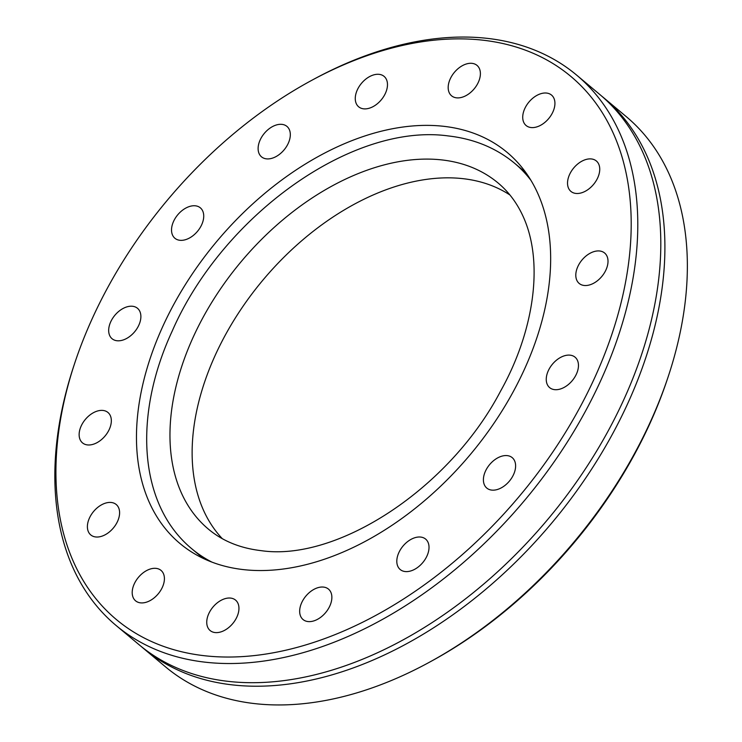 <?xml version="1.0" encoding="UTF-8"?>
<svg xmlns="http://www.w3.org/2000/svg" width="742" height="742" viewBox="0 0 742 742"><rect width="100%" height="100%" fill="white"/><g stroke="black" fill="none" stroke-linecap="round" stroke-linejoin="round"><path stroke-width="1.11" d="M141.091 646.384A358.822 233.034 -50.1 0 0 143.141 648.128A358.822 233.034 -50.1 0 0 628.659 401.478A358.822 233.034 -50.1 0 0 603.728 97.777A358.822 233.034 -50.1 0 0 601.651 96.07M311.148 80.655L313.476 79.394A358.822 233.034 129.9 0 1 576.617 75.09L599.61 94.336A358.822 233.034 129.9 0 1 657.718 203.419A358.822 233.034 129.9 0 1 624.541 398.027A358.822 233.034 129.9 0 1 256.639 682.659A358.822 233.034 129.9 0 1 139.023 644.677L116.03 625.432A358.822 233.034 129.9 0 1 73.903 365.648L74.729 363.144A354.101 229.974 -50.1 0 0 222.6 656.967A354.101 229.974 -50.1 0 0 595.436 376.101A354.101 229.974 -50.1 0 0 582.637 87.426A354.101 229.974 -50.1 0 0 311.148 80.655A354.101 229.974 -50.1 0 0 91.693 319.811A354.101 229.974 -50.1 0 0 74.729 363.144M606.01 269.81A19.83 12.883 -50.1 0 0 604.628 253.022A19.83 12.883 -50.1 0 0 577.795 266.656A19.83 12.883 -50.1 0 0 579.177 283.435A19.83 12.883 -50.1 0 0 606.01 269.81M597.746 177.765A19.83 12.883 -50.1 0 0 596.364 160.986A19.83 12.883 -50.1 0 0 569.531 174.611A19.83 12.883 -50.1 0 0 570.913 191.399A19.83 12.883 -50.1 0 0 597.746 177.765M552.929 111.875A19.83 12.883 -50.1 0 0 551.556 95.097A19.83 12.883 -50.1 0 0 524.724 108.722A19.83 12.883 -50.1 0 0 526.097 125.509A19.83 12.883 -50.1 0 0 552.929 111.875M478.395 82.167A19.83 12.883 -50.1 0 0 477.013 65.389A19.83 12.883 -50.1 0 0 450.181 79.014A19.83 12.883 -50.1 0 0 451.563 95.801A19.83 12.883 -50.1 0 0 478.395 82.167M385.478 93.167A19.83 12.883 -50.1 0 0 384.096 76.38A19.83 12.883 -50.1 0 0 357.264 90.014A19.83 12.883 -50.1 0 0 358.646 106.792A19.83 12.883 -50.1 0 0 385.478 93.167M288.323 143.187A19.83 12.883 -50.1 0 0 286.95 126.409A19.83 12.883 -50.1 0 0 260.117 140.034A19.83 12.883 -50.1 0 0 261.49 156.822A19.83 12.883 -50.1 0 0 288.323 143.187M201.731 224.631A19.83 12.883 -50.1 0 0 200.359 207.843A19.83 12.883 -50.1 0 0 173.526 221.478A19.83 12.883 -50.1 0 0 174.899 238.256A19.83 12.883 -50.1 0 0 201.731 224.631M138.884 325.079A19.83 12.883 -50.1 0 0 137.502 308.301A19.83 12.883 -50.1 0 0 110.669 321.935A19.83 12.883 -50.1 0 0 112.051 338.714A19.83 12.883 -50.1 0 0 138.884 325.079M109.334 429.266A19.83 12.883 -50.1 0 0 107.961 412.478A19.83 12.883 -50.1 0 0 81.128 426.112A19.83 12.883 -50.1 0 0 82.51 442.891A19.83 12.883 -50.1 0 0 109.334 429.266M117.598 521.301A19.83 12.883 -50.1 0 0 116.225 504.514A19.83 12.883 -50.1 0 0 89.392 518.148A19.83 12.883 -50.1 0 0 90.774 534.936A19.83 12.883 -50.1 0 0 117.598 521.301M162.415 587.191A19.83 12.883 -50.1 0 0 161.033 570.403A19.83 12.883 -50.1 0 0 134.2 584.037A19.83 12.883 -50.1 0 0 135.582 600.825A19.83 12.883 -50.1 0 0 162.415 587.191M236.948 616.899A19.83 12.883 -50.1 0 0 235.576 600.12A19.83 12.883 -50.1 0 0 208.743 613.745A19.83 12.883 -50.1 0 0 210.125 630.533A19.83 12.883 -50.1 0 0 236.948 616.899M329.865 605.908A19.83 12.883 -50.1 0 0 328.493 589.12A19.83 12.883 -50.1 0 0 301.66 602.754A19.83 12.883 -50.1 0 0 303.042 619.533A19.83 12.883 -50.1 0 0 329.865 605.908M427.021 555.879A19.83 12.883 -50.1 0 0 425.639 539.1A19.83 12.883 -50.1 0 0 398.806 552.725A19.83 12.883 -50.1 0 0 400.188 569.513A19.83 12.883 -50.1 0 0 427.021 555.879M513.612 474.444A19.83 12.883 -50.1 0 0 512.23 457.656A19.83 12.883 -50.1 0 0 485.398 471.291A19.83 12.883 -50.1 0 0 486.78 488.069A19.83 12.883 -50.1 0 0 513.612 474.444M576.617 75.09A358.822 233.034 129.9 0 1 601.549 378.782A358.822 233.034 129.9 0 1 116.03 625.432M668.301 376.352L667.466 378.856A354.101 229.974 129.9 0 1 650.502 422.189A354.101 229.974 129.9 0 1 431.046 661.345L428.728 662.606A358.822 233.034 -50.1 0 0 651.105 420.26A358.822 233.034 -50.1 0 0 668.301 376.352A358.822 233.034 -50.1 0 0 626.174 116.568L603.728 97.777M143.141 648.128L165.587 666.91A358.822 233.034 -50.1 0 0 428.728 662.606M576.46 373.987A19.83 12.883 -50.1 0 0 575.087 357.199A19.83 12.883 -50.1 0 0 548.255 370.833A19.83 12.883 -50.1 0 0 549.627 387.612A19.83 12.883 -50.1 0 0 576.46 373.987M162.22 327.695A254.951 165.577 129.9 0 1 507.194 152.444A254.951 165.577 129.9 0 1 524.909 368.227A254.951 165.577 129.9 0 1 179.935 543.478A254.951 165.577 129.9 0 1 162.22 327.695M222.303 538.673A224.743 145.951 129.9 0 1 240.575 309.906A224.743 145.951 129.9 0 1 462.878 178.655A224.743 145.951 129.9 0 1 509.93 194.988M208.428 529.148A225.679 146.573 129.9 0 1 213.937 298.896A225.679 146.573 129.9 0 1 441.842 159.92A225.679 146.573 129.9 0 1 498.114 183.014C508.956 192.076 517.471 203.623 523.667 217.656C544.424 264.569 532.951 333.529 500.516 391.229C449.457 488.857 336.998 561.889 261.082 550.638C240.167 548.199 222.619 541.039 208.428 529.148M211.665 561.982A251.417 163.277 129.9 0 1 191.918 548.885C138.235 504.495 133.235 415.112 172.153 331.201C222.331 215.987 351.819 122.597 448.326 135.944C474.008 138.847 496.11 147.964 514.633 163.277A251.417 163.277 129.9 0 1 531.003 180.408M514.633 163.277L526.013 172.803M191.918 548.885L203.299 558.411"/></g></svg>
